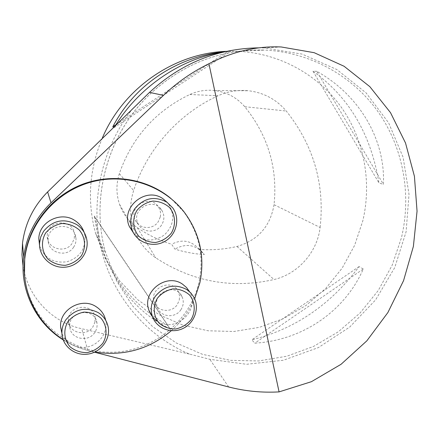 <?xml version="1.0" encoding="UTF-8"?>
<svg xmlns="http://www.w3.org/2000/svg" width="439" height="439" viewBox="0 0 439 439"><rect width="100%" height="100%" fill="white"/><g stroke="black" fill="none" stroke-linecap="round" stroke-linejoin="round"><path stroke-width="0.33" stroke-dasharray="2.19 1.65" d="M132.935 108.329C101.557 148.08 89.797 201.814 101.244 249.363C112.927 296.896 146.659 335.934 189.396 354.07L209.809 359.305L246.548 364.282L283.435 360.238L318.434 347.562L349.702 327.066L375.592 299.908L394.743 267.56L406.113 231.721L409.005 194.301L403.128 157.321L388.641 122.86L366.159 92.964L336.806 69.516L302.158 54.112L264.245 47.928L259.076 47.84M24.496 274.699C28.047 317.435 65.872 351.43 108.181 352.248C150.506 353.428 190.268 322.369 199.103 281.756C204.278 256.146 199.125 232.796 183.65 211.713L171.106 198.626M94.495 352.193L87.838 350.47C79.075 348.187 70.86 344.659 63.194 339.879M189.396 354.07L81.764 328.712C52.466 322.511 28.162 297.675 23.047 266.253M102.342 138C89.15 169.591 86.922 201.463 95.658 233.608L105.426 258.598L119.71 280.955L137.906 299.897L159.269 314.79L182.981 325.178L208.168 330.786L233.927 331.489L259.383 327.34L283.682 318.549L306.032 305.44L325.705 288.489L342.074 268.256L354.597 245.412L362.85 220.696C371.959 181.73 364.178 139.399 340.988 106.825C317.616 74.432 279.38 53.251 238.212 51.341L226.414 51.347M115.858 124.841L114.162 127.584L113.465 127.162M224.987 51.665L230.673 51.242L222.315 52.29M363.267 269.014L359.08 266.583C330.765 304.655 295.013 329.074 251.816 339.83L254.763 343.166C302.537 340.401 344.834 311.196 363.267 269.014L254.763 343.166M316.777 71.321L312.991 71.211C349.049 97.14 371.032 134.372 378.95 182.915L383.417 184.364C385.53 140.244 359.925 95.334 316.777 71.321L383.417 184.364M170.008 328.806L168.038 325.579C132.529 304.792 109.316 275.906 98.396 238.926L94.27 216.015L95.367 217.958L100.509 243.025C113.399 283.967 136.567 312.557 170.008 328.806L95.367 217.958M320.124 227.468C324.876 184.188 313.594 145.369 286.283 111.029C276.34 99.384 263.74 92.624 248.479 90.747C237.993 89.682 227.852 91.361 218.062 95.773C178.849 113.58 147.136 149.139 133.632 190.581C129.494 203.619 129.571 216.487 133.873 229.185C138.186 241.148 145.49 250.702 155.779 257.858C192.545 281.783 231.946 289.01 273.985 279.539C297.927 274.073 317.342 252.14 320.124 227.468L274.046 204.684C277.794 168.175 268.037 135.519 244.764 106.71C236.692 97.387 226.519 91.976 214.248 90.483C205.82 89.633 197.687 90.972 189.857 94.489C155.543 110.985 132.04 137.358 119.348 173.614C116.055 184.023 116.143 194.318 119.606 204.503C123.074 214.1 128.945 221.799 137.215 227.589C147.905 234.92 159.379 240.473 171.622 244.243L174.914 249.122C184.523 252.09 194.312 253.918 204.289 254.604L203.18 253.067C195.059 244.523 185.637 243.206 174.914 249.122M274.046 204.684C270.303 226.409 257.94 240.336 236.967 246.471C224.543 249.347 211.955 250.329 199.196 249.418L204.289 254.604M199.196 249.418L198.554 248.567C190.91 240.429 181.933 238.986 171.622 244.243M359.08 266.583L251.816 339.83M312.991 71.211L378.95 182.915M115.934 124.72L227.89 51.379M114.162 127.584L230.673 51.242M168.038 325.579L94.27 216.015M63.062 339.506C72.814 345.751 83.405 349.932 94.829 352.04M171.309 330.71C181.477 321.732 189.264 311.086 194.664 298.789M160.29 216.926C160.987 213.414 160.405 210.149 158.539 207.131C150.637 193.478 127.963 206.143 135.283 220.175C139.092 229.213 152.975 230.085 158.243 221.69L160.29 216.926M74.284 238.361L74.454 234.113C73.236 218.178 46.797 219.736 47.247 235.814C46.452 248.633 65.526 254.17 72.237 243.184L74.284 238.361M94.945 322.094L95.06 317.496C93.266 301.758 66.794 305.226 68.484 321.068C68.687 333.014 86.582 337.136 92.925 326.808L94.945 322.094M179.321 299.93L179.529 295.645L178.294 291.584C171.907 277.382 148.13 288.45 154.479 302.734C157.705 312.03 171.945 313.144 177.301 304.595L179.321 299.93M94.764 332.493C88.283 343.04 70.015 338.853 69.806 326.66C68.078 310.488 95.12 306.921 96.948 322.983C97.442 326.386 96.712 329.552 94.764 332.493M60.615 326.77C60.917 339.276 73.22 349.126 85.923 347.233C98.654 345.559 108.219 332.762 105.777 320.662L105.7 320.3M180.906 309.731C175.435 318.467 160.904 317.342 157.612 307.86C151.142 293.285 175.413 281.97 181.927 296.457C183.996 300.973 183.656 305.396 180.906 309.731M157.486 321.178C175.26 333.678 200.782 310.132 189.522 291.694L189.456 291.584M73.653 247.135C66.794 258.362 47.308 252.721 48.125 239.628C47.67 223.204 74.679 221.596 75.92 237.872C76.293 241.214 75.535 244.298 73.653 247.135M39.598 245.917C44.498 258.258 53.662 263.532 67.09 261.737C79.909 257.479 85.863 248.77 84.941 235.622L84.118 232.33M161.497 225.13C156.119 233.702 141.94 232.818 138.055 223.594C130.581 209.271 153.749 196.321 161.804 210.259C164.663 215.22 164.559 220.175 161.497 225.13M133.648 233.175C143.317 241.648 153.568 242.224 164.395 234.914C173.696 225.761 175.177 215.604 168.839 204.453L167.188 202.39M150.347 93.787C183.277 63.556 221.234 48.976 264.207 50.051L264.668 50.073C310.324 52.214 352.484 75.821 378.056 111.758C403.436 147.905 411.689 194.762 401.416 237.872L392.175 265.222L378.253 290.514L360.123 312.936L338.365 331.758L313.676 346.355L286.843 356.216L258.73 360.951L230.272 360.342L202.439 354.306L176.215 342.952L152.569 326.583L132.419 305.687L116.593 280.949L105.645 252.782C89.951 198.384 107.593 133.933 150.347 93.787M228.659 386.957L209.809 359.305M87.838 350.47L81.764 328.712M244.764 106.71L286.283 111.029M189.857 94.489L218.062 95.773M119.348 173.614L133.632 190.581M137.215 227.589L155.779 257.858M236.967 246.471L273.985 279.539M105.645 252.782C89.979 198.455 107.615 133.955 150.396 93.781C183.359 63.54 221.294 48.959 264.207 50.051M281.223 46.968L264.245 47.928M95.658 233.608L98.396 238.926M100.509 243.025L105.772 253.232M238.212 51.341L264.668 50.073M214.248 90.483L248.479 90.747M119.606 204.503L133.873 229.185M198.554 248.567L203.18 253.067M183.65 211.713L184.391 212.339M105.777 320.662L108.159 326.912M96.948 322.983L95.06 317.496M69.806 326.66L68.484 321.068M189.522 291.694L193.879 297.181M181.927 296.457L178.294 291.584M157.612 307.86L154.479 302.734M84.941 235.622L86.851 239.886M75.92 237.872L74.454 234.113M48.125 239.628L47.247 235.814M168.839 204.453L172.768 207.91M161.804 210.259L158.539 207.131M138.055 223.594L135.283 220.175"/><path stroke-width="0.66" d="M259.076 47.84C217.645 48.383 181.115 63.238 149.49 92.404L47.615 191.947C33.463 206.314 25.094 223.38 22.515 243.151L21.972 254.752L23.047 266.253M63.194 339.879C35.707 322.989 19.481 289.789 23.662 257.018C26.433 236.017 35.548 217.953 50.995 202.84L163.489 95.362C177.115 82.395 192.266 71.848 208.937 63.726C232.758 51.478 256.853 45.892 281.223 46.968L314.154 52.68L344.088 66.267L369.841 86.67L390.523 112.68L405.515 142.988L414.421 176.264L417.05 211.175L413.384 246.4L403.567 280.62L387.889 312.535L366.828 340.856L341.043 364.31L311.416 381.689L279.072 391.895C262.012 392.85 245.209 391.204 228.659 386.957L94.495 352.193M171.106 198.626C147.224 178.536 111.682 172.736 81.292 184.737C50.935 196.776 28.409 225.8 24.749 257.594L24.496 274.699M208.937 63.726L279.072 391.895M226.414 51.347C174.206 53.103 123.397 88.217 102.342 138M113.465 127.162L112.812 126.761C134.707 84.65 176.928 56.675 224.987 51.665M222.315 52.29C181.312 58.475 139.662 86.686 115.858 124.841M112.812 126.761L115.934 124.72M194.664 298.789L199.899 282.667C205.095 256.952 199.926 233.51 184.391 212.339C163.56 185.214 125.362 172.489 90.664 182.207C55.967 191.887 28.815 223.286 24.825 258.434C20.924 290.377 36.519 322.67 63.062 339.506M94.829 352.04C123.557 356.484 149.046 349.378 171.309 330.71M67.985 321.535C63.095 329.821 63.951 339.824 70.125 346.854C75.036 350.756 80.71 352.682 87.147 352.621C93.469 351.249 98.698 348.122 102.841 343.232C107.698 335.034 106.929 325.112 100.849 318.045C95.987 314.088 90.313 312.113 83.838 312.118C77.462 313.457 72.177 316.596 67.985 321.535M105.7 320.3C104.394 314.554 101.239 310.044 96.234 306.768C81.95 296.819 59.287 309.473 60.615 326.77L61.915 333.223C61.8 328.372 63.128 323.883 65.899 319.74C75.064 308.826 85.896 306.482 98.391 312.705C103.637 316.14 106.891 320.876 108.159 326.912C110.655 339.292 100.86 352.402 87.827 354.125C74.817 356.084 62.223 346.02 61.915 333.223M157.458 298.136C152.602 306.323 153.304 316.228 159.198 323.214C163.912 327.099 169.388 329.03 175.638 328.998C181.784 327.67 186.899 324.597 190.981 319.773C195.799 311.679 195.185 301.851 189.379 294.821C184.709 290.887 179.238 288.906 172.955 288.884C166.754 290.184 161.585 293.268 157.458 298.136M189.456 291.584L186.509 287.512L182.657 284.263C166.397 272.372 141.298 292.028 149.062 310.658C150.709 315.103 153.518 318.61 157.486 321.178M155.252 296.407C164.285 285.641 174.821 283.364 186.86 289.586L190.844 292.95L193.879 297.181C199.893 308.019 194.592 323.099 182.915 328.504C171.336 334.112 156.591 328.443 152.47 316.629C150.16 309.594 151.087 302.855 155.252 296.407M45.661 232.95C40.69 241.412 41.601 251.734 47.928 259.081C52.96 263.186 58.76 265.266 65.34 265.315C71.787 264.009 77.121 260.87 81.336 255.904C86.269 247.541 85.451 237.307 79.223 229.915C74.235 225.756 68.44 223.621 61.828 223.517C55.314 224.79 49.925 227.934 45.661 232.95M84.118 232.33C82.433 227.457 79.421 223.572 75.069 220.669C61.197 210.78 39.153 221.552 38.802 238.525L39.598 245.917M43.576 231.282C52.905 220.186 63.957 217.953 76.743 224.581C82.269 228.324 85.638 233.427 86.851 239.886C89.221 253.045 78.4 266.402 64.714 267.214C51.039 268.295 38.621 256.403 39.581 242.899L40.789 236.84L43.576 231.282M136.968 210.369C132.035 218.721 132.781 228.938 138.823 236.231C143.646 240.32 149.244 242.399 155.62 242.476C161.892 241.209 167.105 238.13 171.259 233.23C176.149 224.977 175.49 214.841 169.547 207.499C164.768 203.361 159.176 201.227 152.761 201.095C146.434 202.33 141.166 205.419 136.968 210.369M167.188 202.39L163.204 198.933C146.138 186.081 120.215 207.213 129.401 226.584L133.648 233.175M134.757 208.755C143.943 197.813 154.693 195.651 167.007 202.264L172.768 207.91C180.44 218.584 176.527 234.942 164.828 241.406C153.26 248.101 137.336 242.877 132.386 230.601C129.51 223.012 130.301 215.73 134.757 208.755M163.489 95.362L149.49 92.404M50.995 202.84L47.615 191.947M23.662 257.018L22.504 243.151M24.749 257.594L24.825 258.434M149.062 310.658L152.47 316.629M38.802 238.525L39.581 242.899M129.401 226.584L132.386 230.601"/></g></svg>
